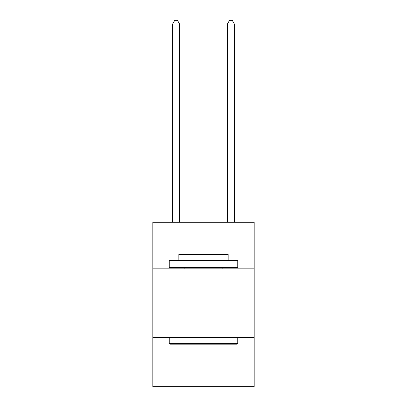 <?xml version="1.0" encoding="UTF-8"?>
<svg xmlns="http://www.w3.org/2000/svg" width="407" height="407" viewBox="0 0 407 407"><rect width="100%" height="100%" fill="white"/><g stroke="black" fill="none" stroke-linecap="round" stroke-linejoin="round"><path stroke-width="0.61" d="M254.187 268.844L254.187 222.268L152.813 222.268L152.813 268.844L254.187 268.844L254.187 386.65L152.813 386.65L152.813 268.844M254.187 337.337L152.813 337.337M170.075 344.185L169.256 343.36L237.744 343.36L236.925 344.185L170.075 344.185M237.744 260.622L237.744 267.47L169.256 267.47L169.256 260.622L237.744 260.622M178.841 260.622L178.841 254.324L228.159 254.324L228.159 260.622M237.744 337.337L237.744 343.36M169.256 337.337L169.256 343.36M222.13 267.47L222.13 268.844M184.87 267.47L184.87 268.844M179.528 222.268L179.528 23.911L172.68 23.911L172.68 222.268M172.68 23.911L174.735 20.35L177.472 20.35L179.528 23.911M234.32 222.268L234.32 23.911L227.472 23.911L227.472 222.268M227.472 23.911L229.528 20.35L232.265 20.35L234.32 23.911"/></g></svg>
